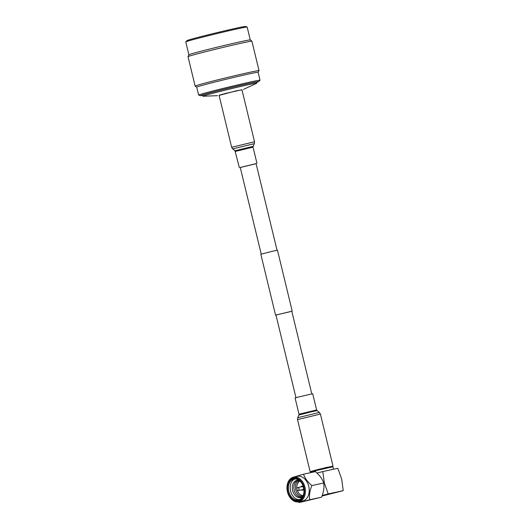 <?xml version="1.0" encoding="UTF-8"?>
<svg xmlns="http://www.w3.org/2000/svg" width="529" height="529" viewBox="0 0 529 529"><rect width="100%" height="100%" fill="white"/><g stroke="black" fill="none" stroke-linecap="round" stroke-linejoin="round"><path stroke-width="0.79" d="M289.403 311.885L275.953 315L295.956 397.676M291.796 311.231L275.973 315.059M292.187 311.072L277.467 250.23L272.349 251.282L260.83 254.251L275.549 315.092M241.978 89.877L236.212 90.829L219.099 95.412M243.492 89.394L256.638 83.278A27.753 0.641 166.4 0 0 256.796 83.165A27.753 0.641 166.4 0 0 240.206 86.571A27.753 0.641 166.4 0 0 210.952 93.785A27.753 0.641 166.4 0 0 202.852 96.212A27.753 0.641 166.4 0 0 203.043 96.245L217.525 95.676M256.796 83.165L256.539 82.094A27.753 0.641 166.4 0 0 239.948 85.5A27.753 0.641 166.4 0 0 210.694 92.714A27.753 0.641 166.4 0 0 202.594 95.147L202.852 96.212M256.598 82.345A29.889 0.688 166.4 0 0 258.602 81.625A29.889 0.688 166.4 0 0 241.264 85.143A29.889 0.688 166.4 0 0 209.239 93.031A29.889 0.688 166.4 0 0 200.544 95.67A29.889 0.688 166.4 0 0 202.653 95.392M258.602 81.625L260.01 80.249A31.581 0.727 166.4 0 0 260.023 80.216A31.581 0.727 166.4 0 0 241.145 84.098A31.581 0.727 166.4 0 0 207.851 92.304A31.581 0.727 166.4 0 0 198.633 95.068A31.581 0.727 166.4 0 0 198.659 95.094L200.544 95.67M247.136 27.025A31.581 0.727 166.4 0 0 227.761 31.039A31.581 0.727 166.4 0 0 194.983 39.126A31.581 0.727 166.4 0 0 185.785 41.864L187.021 40.581A30.074 0.694 166.4 0 1 195.79 37.976A30.074 0.694 166.4 0 1 226.994 30.279A30.074 0.694 166.4 0 1 245.443 26.45L247.136 27.025A31.581 0.727 166.4 0 1 247.162 27.045L250.277 39.926A31.581 0.727 166.4 0 0 250.27 39.92L251.903 41.189A32.871 0.76 166.4 0 0 251.903 41.189L259.025 70.608A32.871 0.76 166.4 0 0 259.025 70.608L258.099 72.268A31.581 0.727 166.4 0 0 239.22 76.143A31.581 0.727 166.4 0 0 205.926 84.349A31.581 0.727 166.4 0 0 196.709 87.113L198.633 95.068M259.025 70.608A32.871 0.76 166.4 0 0 239.373 74.649A32.871 0.76 166.4 0 0 204.723 83.185A32.871 0.76 166.4 0 0 195.128 86.068A32.871 0.76 166.4 0 0 195.141 86.082L196.709 87.12M251.903 41.189A32.871 0.76 166.4 0 0 231.986 45.302A32.871 0.76 166.4 0 0 197.608 53.779A32.871 0.76 166.4 0 0 188.02 56.643A32.871 0.76 166.4 0 0 188.013 56.663L195.128 86.068M250.27 39.92A31.581 0.727 166.4 0 0 231.14 43.867A31.581 0.727 166.4 0 0 198.104 52.014A31.581 0.727 166.4 0 0 188.886 54.771L188.02 56.643M185.785 41.864A31.581 0.727 166.4 0 0 185.765 41.897L188.886 54.778M256.082 163.626L240.259 167.448M254.528 141.759L241.945 89.732L226.148 93.296L219.059 95.266L231.649 147.293L232.681 148.907L254.35 143.67L254.528 141.759L231.649 147.293M256.102 163.686L240.278 167.514M310.992 471.445L332.133 466.333M310.933 471.537L325.957 467.543L332.219 466.386M297.728 397.186L312.699 393.721L316.62 409.949L299.011 414.207L295.089 397.98L297.728 397.186M310.53 472.199L311.012 471.405L317.658 469.567L332.093 466.307L332.886 466.79L317.572 470.248L310.53 472.199L310.635 472.655M321.989 496.05L343.235 490.661L341.708 479.228L337.826 468.304L322.809 471.564L324.337 482.997L328.218 493.921L322.207 495.468M323.728 483.003C324.389 487.427 323.662 492.149 321.546 497.181L299.156 502.55L309.696 499.746C309.035 495.329 309.763 490.601 311.879 485.576L323.728 483.003C322.326 478.91 319.542 475.115 315.363 471.63L303.514 474.196L292.828 477.356M293.522 477.165L297.324 476.338A12.61 9.059 77.8 0 1 308.751 486.336A12.61 9.059 77.8 0 1 302.667 500.989L298.865 501.816A12.61 9.059 77.8 0 1 287.439 491.818A11.955 8.583 77.8 0 1 292.94 477.971A11.955 8.583 77.8 0 1 304.049 487.381A11.955 8.583 77.8 0 1 298.561 501.201A11.955 8.583 77.8 0 1 287.445 491.791A12.61 9.059 77.8 0 1 293.522 477.165A12.61 9.059 77.8 0 1 304.949 487.163A12.61 9.059 77.8 0 1 298.865 501.816M298.402 501.895L299.156 502.55M287.902 491.672A11.294 8.114 77.8 0 1 293.092 478.613A11.294 8.114 77.8 0 1 303.593 487.5A11.294 8.114 77.8 0 1 298.402 500.56A11.294 8.114 77.8 0 1 287.902 491.672M288.808 491.454A10.64 7.637 77.8 0 1 293.939 479.095A10.64 7.637 77.8 0 1 303.58 487.526A10.64 7.637 77.8 0 1 298.449 499.885A10.64 7.637 77.8 0 1 288.808 491.454M299.328 499.614A10.64 7.637 77.8 0 1 290.593 491.064A10.64 7.637 77.8 0 1 294.851 478.976M302.614 496.605A8.828 6.341 77.8 0 1 292.636 490.562A8.828 6.341 77.8 0 1 299.09 480.352M301.404 497.326A8.828 6.341 77.8 0 1 294.197 490.224A8.828 6.341 77.8 0 1 297.695 480.2M302.138 496.943A8.828 6.341 77.8 0 1 295.764 489.88A8.828 6.341 77.8 0 1 298.521 480.239M297.258 484.266A8.828 6.341 77.8 0 1 299.302 480.511M303.137 495.528A7.432 5.336 77.8 0 1 297.179 489.973M300.895 486.925A2.09 1.501 77.8 0 1 301.788 486.138A2.09 1.501 77.8 0 1 303.54 487.361M316.977 473.065L322.809 471.564M309.696 499.746L321.546 497.181M311.879 485.576C307.699 482.084 304.916 478.295 303.514 474.196M303.765 488.386A2.09 1.501 77.8 0 1 302.674 490.224A2.09 1.501 77.8 0 1 301.537 489.88M296.895 488.644A7.432 5.336 77.8 0 1 300.016 481.112M302.74 496.374A8.828 6.341 77.8 0 1 299.328 493.802M343.235 490.661L328.218 493.921M333.482 469.249L332.886 466.79M301.986 489.781A2.09 1.501 -102.2 0 0 302.905 490.145M302.145 489.748A1.759 1.263 -102.2 0 0 303.739 488.26M298.303 490.581L302.773 489.609A1.514 1.084 -102.2 0 0 303.507 487.85A1.514 1.084 -102.2 0 0 302.132 486.654L297.662 487.626A1.514 1.084 -102.2 0 0 296.934 489.378A1.514 1.084 -102.2 0 0 298.303 490.581A1.514 1.084 -102.2 0 0 299.03 488.822A1.514 1.084 -102.2 0 0 297.662 487.626M303.573 487.48A1.759 1.263 -102.2 0 0 301.504 486.792M302.026 486.111A2.09 1.501 -102.2 0 0 301.345 486.825M332.166 466.353L310.966 471.484M254.35 143.67L253.12 146.348L234.995 150.732L239.359 167.64M253.12 146.348L253.047 147.155L235.438 151.413M310.113 471.63L297.529 419.603L320.409 414.068L319.377 412.455L297.708 417.698L298.938 415.02L311.409 411.8L317.063 410.63L319.377 412.455M240.245 167.402L261.22 254.092M256.069 163.573L277.044 250.27M291.777 311.171L311.779 393.847M258.099 72.261L260.023 80.216M253.047 147.155L256.968 163.382M234.995 150.732L232.681 148.907M332.999 466.095L320.409 414.068M298.938 415.02L299.011 414.207M317.063 410.63L316.62 409.949M297.529 419.603L297.708 417.698"/></g></svg>
